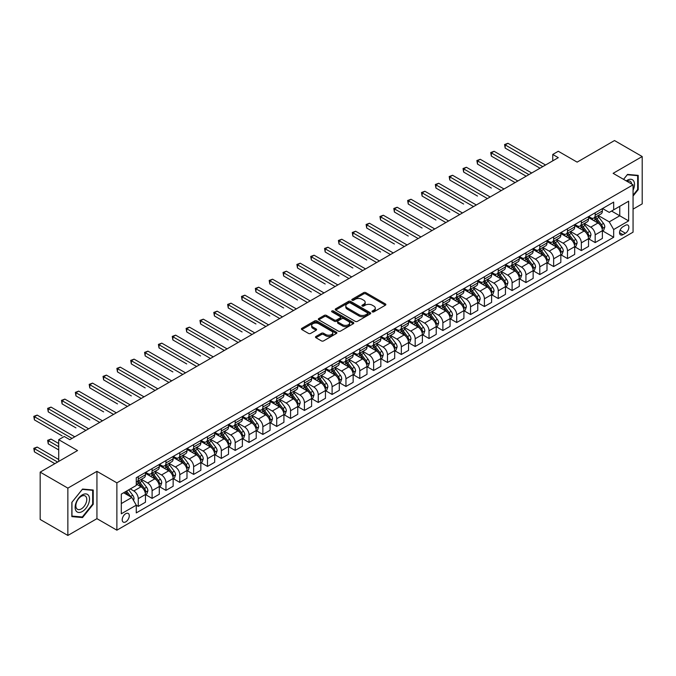 <?xml version="1.0" encoding="UTF-8"?>
<svg xmlns="http://www.w3.org/2000/svg" width="676" height="676" viewBox="0 0 676 676"><rect width="100%" height="100%" fill="white"/><g stroke="black" fill="none" stroke-linecap="round" stroke-linejoin="round"><path stroke-width="1.01" d="M372.341 311.864A1.073 0.625 0 0 0 373.862 311.864L385.413 305.189A1.538 0.887 0 0 0 385.869 304.563A1.538 0.887 0 0 0 385.413 303.938L365.843 292.64A1.538 0.887 0 0 0 363.671 292.64L352.12 299.307A1.073 0.625 0 0 0 351.807 299.747A1.073 0.625 0 0 0 352.12 300.186A1.073 0.625 0 0 0 353.641 300.186L355.137 299.324A4.918 2.839 0 0 1 362.091 299.324L363.722 300.262A4.918 2.839 0 0 1 365.167 302.273A4.918 2.839 0 0 1 363.722 304.285L362.226 305.146A1.073 0.625 0 0 0 361.913 305.586A1.073 0.625 0 0 0 362.226 306.025A1.073 0.625 0 0 0 363.756 306.025L365.251 305.163A4.918 2.839 0 0 1 372.206 305.163L373.836 306.101A4.918 2.839 0 0 1 375.281 308.112A4.918 2.839 0 0 1 373.836 310.123L372.341 310.985A1.073 0.625 0 0 0 372.028 311.425A1.073 0.625 0 0 0 372.341 311.864L372.341 310.985M125.736 521.864A5.011 2.898 120 0 0 129.015 517.444A5.011 2.898 120 0 0 128.246 513.43A5.011 2.898 120 0 0 125.736 513.675A5.011 2.898 120 0 0 122.466 518.095A5.011 2.898 120 0 0 123.235 522.109A5.011 2.898 120 0 0 125.736 521.864M315.937 336.454A1.538 0.887 0 0 0 315.489 337.079A1.538 0.887 0 0 0 315.937 337.713L321.43 340.881A1.538 0.887 0 0 0 323.601 340.881L336.437 333.471A1.538 0.887 0 0 0 336.885 332.845A1.538 0.887 0 0 0 336.437 332.22L316.867 320.914A1.538 0.887 0 0 0 314.686 320.914L301.859 328.325A1.538 0.887 0 0 0 301.411 328.95A1.538 0.887 0 0 0 301.859 329.584L308.493 333.412A1.538 0.887 0 0 0 310.664 333.412L316.157 330.243A1.538 0.887 0 0 0 316.605 329.609A1.538 0.887 0 0 0 316.157 328.984L312.87 327.083A4.115 2.374 0 0 1 311.661 325.401A4.115 2.374 0 0 1 314.205 323.212A4.115 2.374 0 0 1 318.683 323.728L331.57 331.164A4.115 2.374 0 0 1 332.778 332.845A4.115 2.374 0 0 1 330.234 335.034A4.115 2.374 0 0 1 325.756 334.527L323.601 333.285A1.538 0.887 0 0 0 321.43 333.285L315.937 336.454L315.937 337.713L321.43 334.561L321.43 333.285M633.066 209.137L642.2 203.865L642.2 156.536L614.509 140.549L577.127 162.13L558.292 151.263L552.757 154.458L558.292 157.652L69.797 439.687L64.262 436.485L58.719 439.687L58.719 461.429M67.862 488.131L67.862 535.451L96.938 518.661L96.938 471.341L67.862 488.131L40.171 472.135L77.554 450.554L58.719 439.687M96.938 471.341L116.88 482.85L633.066 184.835L633.066 232.164L116.88 530.178L116.88 482.85M642.2 156.536L613.124 173.326L633.066 184.835M355.246 321.353A1.538 0.887 0 0 0 357.418 321.353L370.245 313.951A1.538 0.887 0 0 0 370.701 313.318A1.538 0.887 0 0 0 370.245 312.692L350.675 301.395A1.538 0.887 0 0 0 348.503 301.395L335.676 308.805A1.538 0.887 0 0 0 335.22 309.431A1.538 0.887 0 0 0 335.676 310.056L355.246 321.353M332.355 312.092A1.073 0.625 0 0 1 333.445 312.244L353.32 323.719L340.51 331.122A1.538 0.887 0 0 1 338.338 331.122L318.768 319.816L324.26 316.672L324.26 315.396L318.768 318.565A1.538 0.887 0 0 0 318.32 319.19A1.538 0.887 0 0 0 318.768 319.816L318.768 318.565M324.26 316.672A1.538 0.887 0 0 1 326.432 316.672L326.432 315.396A1.538 0.887 0 0 0 324.26 315.396M326.432 315.396L334.366 319.976A1.538 0.887 0 0 0 336.547 319.976L340.189 317.872A1.538 0.887 0 0 0 340.636 317.247A1.538 0.887 0 0 0 340.189 316.613L331.924 311.847A1.073 0.625 0 0 1 331.603 311.408A1.073 0.625 0 0 1 332.271 310.833A1.073 0.625 0 0 1 333.445 310.968L353.345 322.452A1.538 0.887 0 0 1 353.793 323.086A1.538 0.887 0 0 1 353.345 323.711L353.345 322.452M67.862 535.451L40.171 519.464L40.171 472.135M625.418 225.319L622.985 226.722A4.859 2.805 120 0 0 619.808 231.006A4.859 2.805 120 0 0 620.551 234.893A4.859 2.805 120 0 0 622.985 234.656L625.418 233.245A4.859 2.805 120 0 0 628.587 228.97A4.859 2.805 120 0 0 627.843 225.074A4.859 2.805 120 0 0 625.418 225.319M602.544 208.529L609.245 212.399L613.673 209.839L613.673 202.099L136.265 477.738L136.265 485.469L121.308 494.105L121.308 513.802L136.265 505.175L136.265 512.907L613.673 237.276L613.673 229.536L609.245 221.863L598.235 215.5M613.673 209.839L628.629 201.203L628.629 220.9L613.673 229.536M96.938 518.661L116.88 530.178M552.757 154.458L552.757 160.854M611.569 211.056L619.765 215.788L619.765 206.324L628.629 201.203M609.245 221.863L619.765 215.788L628.629 220.9M121.308 503.569L131.828 497.494L123.632 492.762M136.265 505.234L138.259 506.383L138.259 498.651A6.27 3.617 -120 0 0 133.823 490.97L130.282 488.925M138.259 506.383L145.458 502.226L145.458 494.494A6.27 3.617 -120 0 0 141.022 486.813L136.265 484.067M145.619 494.655L152.1 498.389L152.1 490.658A6.27 3.617 -120 0 0 147.672 482.977L141.309 479.309M152.1 498.389L159.299 494.232L159.299 486.5A6.27 3.617 -120 0 0 154.872 478.819L145.458 473.386M159.468 486.661L165.95 490.396L165.95 482.656A6.27 3.617 -120 0 0 161.513 474.983L155.159 471.316M165.95 490.396L173.149 486.238L173.149 478.507A6.27 3.617 -120 0 0 168.713 470.826L159.299 465.392M173.318 478.659L179.791 482.402L179.791 474.662A6.27 3.617 -120 0 0 175.363 466.989L169 463.322M179.791 482.402L186.99 478.245L186.99 470.513A6.27 3.617 -120 0 0 182.562 462.832L173.149 457.398M187.159 470.665L193.64 474.408L193.64 466.668A6.27 3.617 -120 0 0 189.212 458.996L182.85 455.328M193.64 474.408L200.84 470.251L200.84 462.511A6.27 3.617 -120 0 0 196.412 454.838L186.99 449.405M201.009 462.671L207.49 466.415L207.49 458.674A6.27 3.617 -120 0 0 203.054 451.002L196.691 447.335M207.49 466.415L214.689 462.257L214.689 454.517A6.27 3.617 -120 0 0 210.253 446.844L200.84 441.411M214.85 454.678L221.331 458.421L221.331 450.681A6.27 3.617 -120 0 0 216.903 443.008L210.54 439.332M221.331 458.421L228.53 454.264L228.53 446.523A6.27 3.617 -120 0 0 224.102 438.851L214.689 433.417M228.699 446.684L235.18 450.427L235.18 442.687A6.27 3.617 -120 0 0 230.744 435.014L224.39 431.339M235.18 450.427L242.38 446.27L242.38 438.53A6.27 3.617 -120 0 0 237.944 430.857L228.53 425.424M242.54 438.69L249.021 442.434L249.021 434.693A6.27 3.617 -120 0 0 244.594 427.021L238.231 423.345M249.021 442.434L256.221 438.276L256.221 430.536A6.27 3.617 -120 0 0 251.793 422.863L242.38 417.43M256.39 430.696L262.871 434.44L262.871 426.7A6.27 3.617 -120 0 0 258.443 419.027L252.08 415.351M262.871 434.44L270.07 430.282L270.07 422.542A6.27 3.617 -120 0 0 265.643 414.87L256.221 409.436M270.239 422.703L276.721 426.446L276.721 418.706A6.27 3.617 -120 0 0 272.284 411.033L265.921 407.358M276.721 426.446L283.92 422.289L283.92 414.549A6.27 3.617 -120 0 0 279.484 406.876L270.07 401.443M284.081 414.709L290.562 418.452L290.562 410.712A6.27 3.617 -120 0 0 286.134 403.04L279.771 399.364M290.562 418.452L297.761 414.295L297.761 406.555A6.27 3.617 -120 0 0 293.333 398.882L283.92 393.449M297.93 406.715L304.411 410.459L304.411 402.719A6.27 3.617 -120 0 0 299.975 395.046L293.621 391.37M304.411 410.459L311.611 406.301L311.611 398.561A6.27 3.617 -120 0 0 307.174 390.889L297.761 385.455M311.771 398.722L318.252 402.465L318.252 394.725A6.27 3.617 -120 0 0 313.825 387.052L307.462 383.376M318.252 402.465L325.452 398.308L325.452 390.567A6.27 3.617 -120 0 0 321.024 382.895L311.611 377.462M325.621 390.728L332.102 394.471L332.102 386.731A6.27 3.617 -120 0 0 327.674 379.059L321.311 375.383M332.102 394.471L339.301 390.314L339.301 382.574A6.27 3.617 -120 0 0 334.873 374.901L325.452 369.468M339.47 382.734L345.951 386.478L345.951 378.737A6.27 3.617 -120 0 0 341.515 371.065L335.152 367.389M345.951 386.478L353.151 382.32L353.151 374.58A6.27 3.617 -120 0 0 348.715 366.907L339.301 361.474M353.311 374.741L359.793 378.484L359.793 370.744A6.27 3.617 -120 0 0 355.365 363.071L349.002 359.395M359.793 378.484L366.992 374.327L366.992 366.586A6.27 3.617 -120 0 0 362.564 358.914L353.151 353.48M367.161 366.747L373.642 370.49L373.642 362.75A6.27 3.617 -120 0 0 369.206 355.077L362.851 351.402M373.642 370.49L380.841 366.333L380.841 358.593A6.27 3.617 -120 0 0 376.405 350.92L366.992 345.478M381.002 358.753L387.483 362.497L387.483 354.756A6.27 3.617 -120 0 0 383.055 347.084L376.693 343.408M387.483 362.497L394.683 358.339L394.683 350.599A6.27 3.617 -120 0 0 390.255 342.926L380.841 337.485M394.852 350.76L401.333 354.503L401.333 346.763A6.27 3.617 -120 0 0 396.905 339.09L390.542 335.414M401.333 354.503L408.532 350.345L408.532 342.605A6.27 3.617 -120 0 0 404.104 334.933L394.683 329.491M408.701 342.766L415.182 346.509L415.182 338.769A6.27 3.617 -120 0 0 410.746 331.096L404.383 327.421M415.182 346.509L422.382 342.352L422.382 334.612A6.27 3.617 -120 0 0 417.945 326.939L408.532 321.497M422.542 334.772L429.023 338.515L429.023 330.775A6.27 3.617 -120 0 0 424.596 323.103L418.233 319.427M429.023 338.515L436.223 334.358L436.223 326.618A6.27 3.617 -120 0 0 431.795 318.945L422.382 313.503M436.392 326.778L442.873 330.522L442.873 322.782A6.27 3.617 -120 0 0 438.437 315.109L432.082 311.433M442.873 330.522L450.072 326.364L450.072 318.624A6.27 3.617 -120 0 0 445.636 310.952L436.223 305.51M450.233 318.785L456.714 322.528L456.714 314.788A6.27 3.617 -120 0 0 452.286 307.115L445.923 303.44M456.714 322.528L463.913 318.371L463.913 310.63A6.27 3.617 -120 0 0 459.486 302.958L450.072 297.516M464.082 310.791L470.564 314.526L470.564 306.794A6.27 3.617 -120 0 0 466.136 299.113L459.773 295.446M470.564 314.526L477.763 310.377L477.763 302.637A6.27 3.617 -120 0 0 473.335 294.964L463.913 289.522M477.932 302.797L484.413 306.532L484.413 298.8A6.27 3.617 -120 0 0 479.977 291.119L473.614 287.452M484.413 306.532L491.613 302.375L491.613 294.643A6.27 3.617 -120 0 0 487.176 286.97L477.763 281.529M491.773 294.804L498.254 298.538L498.254 290.807A6.27 3.617 -120 0 0 493.826 283.126L487.464 279.458M498.254 298.538L505.454 294.381L505.454 286.649A6.27 3.617 -120 0 0 501.026 278.968L491.613 273.535M505.623 286.81L512.104 290.545L512.104 282.813A6.27 3.617 -120 0 0 507.668 275.132L501.313 271.465M512.104 290.545L519.303 286.387L519.303 278.656A6.27 3.617 -120 0 0 514.867 270.975L505.454 265.541M519.464 278.816L525.945 282.551L525.945 274.819A6.27 3.617 -120 0 0 521.517 267.138L515.154 263.471M525.945 282.551L533.144 278.394L533.144 270.662A6.27 3.617 -120 0 0 528.716 262.981L519.303 257.548M533.313 270.822L539.794 274.557L539.794 266.826A6.27 3.617 -120 0 0 535.367 259.145L529.004 255.477M539.794 274.557L546.994 270.4L546.994 262.668A6.27 3.617 -120 0 0 542.566 254.987L533.144 249.554M547.163 262.829L553.644 266.564L553.644 258.824A6.27 3.617 -120 0 0 549.208 251.151L542.845 247.484M553.644 266.564L560.843 262.406L560.843 254.675A6.27 3.617 -120 0 0 556.407 246.994L546.994 241.56M561.004 254.827L567.485 258.57L567.485 250.83A6.27 3.617 -120 0 0 563.057 243.157L556.694 239.49M567.485 258.57L574.684 254.413L574.684 246.681A6.27 3.617 -120 0 0 570.257 239L560.843 233.566M574.853 246.833L581.335 250.576L581.335 242.836A6.27 3.617 -120 0 0 576.898 235.163L570.536 231.496M581.335 250.576L588.534 246.419L588.534 238.679A6.27 3.617 -120 0 0 584.098 231.006L574.684 225.573M588.695 238.839L595.176 242.583L595.176 234.842A6.27 3.617 -120 0 0 590.748 227.17L584.385 223.494M595.176 242.583L602.375 238.425L602.375 230.685A6.27 3.617 -120 0 0 597.947 223.012L588.534 217.579M588.695 216.523L590.748 217.706A6.27 3.617 -120 0 0 593.883 218.018A6.27 3.617 -120 0 0 595.176 215.145L595.176 212.779M574.853 224.516L576.898 225.7A6.27 3.617 -120 0 0 580.033 226.012A6.27 3.617 -120 0 0 581.335 223.139L581.335 220.773M561.004 232.51L563.057 233.693A6.27 3.617 -120 0 0 566.192 234.006A6.27 3.617 -120 0 0 567.485 231.133L567.485 228.767M547.163 240.504L549.208 241.687A6.27 3.617 -120 0 0 552.343 242A6.27 3.617 -120 0 0 553.644 239.127L553.644 236.761M533.313 248.498L535.367 249.681A6.27 3.617 -120 0 0 538.493 249.993A6.27 3.617 -120 0 0 539.794 247.12L539.794 244.754M519.464 256.491L521.517 257.674A6.27 3.617 -120 0 0 524.652 257.987A6.27 3.617 -120 0 0 525.945 255.114L525.945 252.748M505.623 264.485L507.668 265.668A6.27 3.617 -120 0 0 510.803 265.981A6.27 3.617 -120 0 0 512.104 263.116L512.104 260.742M491.773 272.479L493.826 273.662A6.27 3.617 -120 0 0 496.961 273.974A6.27 3.617 -120 0 0 498.254 271.11L498.254 268.744M477.932 280.472L479.977 281.655A6.27 3.617 -120 0 0 483.112 281.968A6.27 3.617 -120 0 0 484.413 279.103L484.413 276.738M464.082 288.466L466.136 289.649A6.27 3.617 -120 0 0 469.262 289.962A6.27 3.617 -120 0 0 470.564 287.097L470.564 284.731M450.233 296.46L452.286 297.643A6.27 3.617 -120 0 0 455.421 297.955A6.27 3.617 -120 0 0 456.714 295.091L456.714 292.725M436.392 304.454L438.437 305.636A6.27 3.617 -120 0 0 441.572 305.949A6.27 3.617 -120 0 0 442.873 303.085L442.873 300.719M422.542 312.447L424.596 313.63A6.27 3.617 -120 0 0 427.731 313.943A6.27 3.617 -120 0 0 429.023 311.078L429.023 308.712M408.701 320.441L410.746 321.632A6.27 3.617 -120 0 0 413.881 321.937A6.27 3.617 -120 0 0 415.182 319.072L415.182 316.706M394.852 328.443L396.905 329.626A6.27 3.617 -120 0 0 400.031 329.93A6.27 3.617 -120 0 0 401.333 327.066L401.333 324.7M381.002 336.437L383.055 337.62A6.27 3.617 -120 0 0 386.19 337.924A6.27 3.617 -120 0 0 387.483 335.059L387.483 332.693M367.161 344.43L369.206 345.613A6.27 3.617 -120 0 0 372.341 345.918A6.27 3.617 -120 0 0 373.642 343.053L373.642 340.687M353.311 352.424L355.365 353.607A6.27 3.617 -120 0 0 358.5 353.911A6.27 3.617 -120 0 0 359.793 351.047L359.793 348.681M339.47 360.418L341.515 361.601A6.27 3.617 -120 0 0 344.65 361.905A6.27 3.617 -120 0 0 345.951 359.04L345.951 356.675M325.621 368.412L327.674 369.595A6.27 3.617 -120 0 0 330.801 369.899A6.27 3.617 -120 0 0 332.102 367.034L332.102 364.668M311.771 376.405L313.825 377.588A6.27 3.617 -120 0 0 316.959 377.892A6.27 3.617 -120 0 0 318.252 375.028L318.252 372.662M297.93 384.399L299.975 385.582A6.27 3.617 -120 0 0 303.11 385.895A6.27 3.617 -120 0 0 304.411 383.022L304.411 380.656M284.081 392.393L286.134 393.576A6.27 3.617 -120 0 0 289.269 393.888A6.27 3.617 -120 0 0 290.562 391.015L290.562 388.649M270.239 400.386L272.284 401.569A6.27 3.617 -120 0 0 275.419 401.882A6.27 3.617 -120 0 0 276.721 399.009L276.721 396.643M256.39 408.38L258.443 409.563A6.27 3.617 -120 0 0 261.57 409.876A6.27 3.617 -120 0 0 262.871 407.003L262.871 404.637M242.54 416.374L244.594 417.557A6.27 3.617 -120 0 0 247.729 417.869A6.27 3.617 -120 0 0 249.021 414.996L249.021 412.63M228.699 424.367L230.744 425.55A6.27 3.617 -120 0 0 233.879 425.863A6.27 3.617 -120 0 0 235.18 422.99L235.18 420.624M214.85 432.361L216.903 433.544A6.27 3.617 -120 0 0 220.038 433.857A6.27 3.617 -120 0 0 221.331 430.984L221.331 428.618M201.009 440.355L203.054 441.538A6.27 3.617 -120 0 0 206.188 441.85A6.27 3.617 -120 0 0 207.49 438.977L207.49 436.612M187.159 448.349L189.212 449.532A6.27 3.617 -120 0 0 192.339 449.844A6.27 3.617 -120 0 0 193.64 446.971L193.64 444.605M173.309 456.342L175.363 457.525A6.27 3.617 -120 0 0 178.498 457.838A6.27 3.617 -120 0 0 179.791 454.965L179.791 452.599M159.468 464.336L161.513 465.519A6.27 3.617 -120 0 0 164.648 465.832A6.27 3.617 -120 0 0 165.95 462.959L165.95 460.593M145.619 472.33L147.672 473.513A6.27 3.617 -120 0 0 150.807 473.825A6.27 3.617 -120 0 0 152.1 470.952L152.1 468.586M602.544 230.846L613.673 237.276M593.883 218.018L601.082 213.861A6.27 3.617 -120 0 0 602.375 210.988L602.375 208.622M580.033 226.012L587.233 221.855A6.27 3.617 -120 0 0 588.534 218.982L588.534 216.616M566.192 234.006L573.392 229.848A6.27 3.617 -120 0 0 574.684 226.975L574.684 224.609M552.343 242L559.542 237.842A6.27 3.617 -120 0 0 560.843 234.969L560.843 232.603M538.493 249.993L545.693 245.836A6.27 3.617 -120 0 0 546.994 242.971L546.994 240.597M524.652 257.987L531.851 253.83A6.27 3.617 -120 0 0 533.144 250.965L533.144 248.599M510.803 265.981L518.002 261.823A6.27 3.617 -120 0 0 519.303 258.959L519.303 256.593M496.961 273.974L504.161 269.817A6.27 3.617 -120 0 0 505.454 266.952L505.454 264.586M483.112 281.968L490.311 277.811A6.27 3.617 -120 0 0 491.613 274.946L491.613 272.58M469.262 289.962L476.462 285.804A6.27 3.617 -120 0 0 477.763 282.94L477.763 280.574M455.421 297.955L462.621 293.798A6.27 3.617 -120 0 0 463.913 290.933L463.913 288.567M441.572 305.949L448.771 301.792A6.27 3.617 -120 0 0 450.072 298.927L450.072 296.561M427.731 313.943L434.93 309.785A6.27 3.617 -120 0 0 436.223 306.921L436.223 304.555M413.881 321.937L421.08 317.779A6.27 3.617 -120 0 0 422.382 314.915L422.382 312.549M400.031 329.93L407.231 325.773A6.27 3.617 -120 0 0 408.532 322.908L408.532 320.542M386.19 337.924L393.39 333.767A6.27 3.617 -120 0 0 394.683 330.902L394.683 328.536M372.341 345.918L379.54 341.76A6.27 3.617 -120 0 0 380.841 338.896L380.841 336.53M358.5 353.911L365.699 349.754A6.27 3.617 -120 0 0 366.992 346.889L366.992 344.523M344.65 361.905L351.85 357.748A6.27 3.617 -120 0 0 353.151 354.883L353.151 352.517M330.801 369.899L338 365.75A6.27 3.617 -120 0 0 339.301 362.877L339.301 360.511M316.959 377.892L324.159 373.743A6.27 3.617 -120 0 0 325.452 370.87L325.452 368.505M303.11 385.895L310.309 381.737A6.27 3.617 -120 0 0 311.611 378.864L311.611 376.498M289.269 393.888L296.468 389.731A6.27 3.617 -120 0 0 297.761 386.858L297.761 384.492M275.419 401.882L282.619 397.725A6.27 3.617 -120 0 0 283.92 394.852L283.92 392.486M261.57 409.876L268.769 405.718A6.27 3.617 -120 0 0 270.07 402.845L270.07 400.479M247.729 417.869L254.928 413.712A6.27 3.617 -120 0 0 256.221 410.839L256.221 408.473M233.879 425.863L241.078 421.706A6.27 3.617 -120 0 0 242.38 418.833L242.38 416.467M220.038 433.857L227.237 429.699A6.27 3.617 -120 0 0 228.53 426.826L228.53 424.46M206.188 441.85L213.388 437.693A6.27 3.617 -120 0 0 214.689 434.82L214.689 432.454M192.339 449.844L199.538 445.687A6.27 3.617 -120 0 0 200.84 442.814L200.84 440.448M178.498 457.838L185.697 453.68A6.27 3.617 -120 0 0 186.99 450.808L186.99 448.442M164.648 465.832L171.848 461.674A6.27 3.617 -120 0 0 173.149 458.801L173.149 456.435M150.807 473.825L158.007 469.668A6.27 3.617 -120 0 0 159.299 466.803L159.299 464.429M136.265 482.072A6.27 3.617 -120 0 0 136.958 481.819L144.157 477.662A6.27 3.617 -120 0 0 145.458 474.797L145.458 472.431M136.958 481.819A6.27 3.617 -120 0 0 138.259 478.946L138.259 476.58M131.828 497.494L136.265 505.175M633.066 196.032L638.212 189.626L638.212 175.371L627.522 174.416L623.559 179.351L627.303 174.738L637.662 175.659L637.662 189.466L633.066 195.187M71.85 516.616L82.54 517.571L93.229 504.271L93.229 490.015L82.54 489.061L71.85 502.361L71.85 516.616M637.662 189.305L638.212 189.626M92.671 503.95L93.229 504.271M81.407 516.92L82.54 517.571M372.772 312.016L373.836 311.399A4.918 2.839 0 0 0 375.281 309.388L375.281 308.112M365.167 302.273L365.167 303.549A4.918 2.839 0 0 1 363.722 305.56L362.657 306.177M385.396 305.206L365.843 293.916A1.538 0.887 0 0 0 363.671 293.916L352.551 300.338M370.245 312.692L370.245 313.951L350.675 302.671A1.538 0.887 0 0 0 348.503 302.671L335.693 310.073L335.676 308.805M367.533 313.757A1.073 0.625 0 0 0 367.845 313.318A1.073 0.625 0 0 0 367.533 312.878L350.354 302.966A1.073 0.625 0 0 0 348.833 302.966L347.253 303.87A4.918 2.839 0 0 0 345.808 305.882A4.918 2.839 0 0 0 347.253 307.893L358.998 314.67A4.918 2.839 0 0 0 365.953 314.67L367.533 313.757L367.533 315.041A1.073 0.625 0 0 0 367.845 314.602L367.845 313.318M345.808 305.882L345.808 307.166A4.918 2.839 0 0 0 347.253 309.169L347.253 307.893M367.533 315.041L365.953 315.954A4.918 2.839 0 0 1 358.998 315.954L347.253 309.169M326.432 316.672L334.366 321.252A1.538 0.887 0 0 0 336.547 321.252L340.189 319.148A1.538 0.887 0 0 0 340.636 318.523L340.636 317.247M342.605 324.733A4.115 2.374 0 0 0 347.084 325.249A4.115 2.374 0 0 0 349.627 323.052A4.115 2.374 0 0 0 348.419 321.37L343.881 318.751A1.538 0.887 0 0 0 341.71 318.751L338.068 320.855A1.538 0.887 0 0 0 337.611 321.48A1.538 0.887 0 0 0 338.068 322.106L342.605 324.733L342.605 326.009A4.115 2.374 0 0 0 347.084 326.525A4.115 2.374 0 0 0 349.627 324.328L349.627 323.052M337.611 321.48L337.611 322.765A1.538 0.887 0 0 0 338.068 323.39L338.068 322.106M342.605 326.009L338.068 323.39M332.778 332.845L332.778 334.121A4.115 2.374 0 0 1 330.234 336.318A4.115 2.374 0 0 1 325.756 335.803L323.601 334.561A1.538 0.887 0 0 0 321.43 334.561M311.661 325.401L311.661 326.685A4.115 2.374 0 0 0 312.87 328.367L312.87 327.083M316.14 330.251L312.87 328.367M336.411 333.479L316.867 322.199A1.538 0.887 0 0 0 314.686 322.199L301.876 329.592L301.859 328.325M602.375 230.947L603.71 230.178L604.817 226.975A4.149 2.4 -120 0 0 603.491 223.443L598.961 217.402A11.982 6.921 -120 0 0 597.66 215.838M593.156 220.249A11.982 6.921 -120 0 0 590.706 217.68M602.003 228.404L602.578 227.153A4.149 2.4 -120 0 0 601.387 224.66L596.857 218.618A11.982 6.921 -120 0 0 595.556 217.055M594.441 217.697A9.946 5.746 60 0 1 596.071 219.548L599.899 224.669M505.175 180.069L477.484 164.082L477.484 160.888L480.256 159.282L517.858 180.999M594.221 217.816A11.982 6.921 60 0 1 595.531 219.387L598.539 223.401M542.786 166.609L505.175 144.901L507.946 143.295L545.557 165.012M540.014 168.206L505.175 148.095L505.175 144.901L504.566 144.546L507.946 143.295M505.175 148.095L504.566 144.546M588.534 238.941L589.861 238.172L590.968 234.969A4.149 2.4 -120 0 0 589.641 231.437L585.12 225.395A11.982 6.921 -120 0 0 583.81 223.832M579.307 228.243A11.982 6.921 -120 0 0 576.856 225.674M588.154 236.397L588.728 235.147A4.149 2.4 -120 0 0 587.537 232.654L583.016 226.612A11.982 6.921 -120 0 0 581.706 225.049M580.591 225.691A9.946 5.746 60 0 1 582.222 227.55L586.05 232.662M491.334 188.063L463.643 172.076L463.643 168.882L466.406 167.276L504.017 188.993M580.38 225.809A11.982 6.921 60 0 1 581.681 227.381L584.689 231.395M574.684 246.934L576.02 246.165L577.127 242.971A4.149 2.4 -120 0 0 575.8 239.431L571.271 233.389A11.982 6.921 -120 0 0 569.961 231.826M565.466 236.237A11.982 6.921 -120 0 0 563.007 233.668M574.304 244.391L574.879 243.14A4.149 2.4 -120 0 0 573.696 240.648L569.167 234.606A11.982 6.921 -120 0 0 567.857 233.043M566.741 233.685A9.946 5.746 60 0 1 568.381 235.544L572.209 240.656M477.484 196.057L449.793 180.069L449.793 176.875L452.565 175.27L490.168 196.986M566.53 233.803A11.982 6.921 60 0 1 567.84 235.375L570.848 239.388M560.843 254.928L562.17 254.159L563.277 250.965A4.149 2.4 -120 0 0 561.95 247.424L557.43 241.383A11.982 6.921 -120 0 0 556.12 239.819M551.616 244.23A11.982 6.921 -120 0 0 549.165 241.662M560.463 252.385L561.038 251.134A4.149 2.4 -120 0 0 559.846 248.641L555.317 242.6A11.982 6.921 -120 0 0 554.016 241.036M552.9 241.678A9.946 5.746 60 0 1 554.531 243.537L558.359 248.65M463.643 204.051L435.944 188.063L435.944 184.869L438.716 183.264L476.327 204.98M552.681 241.805A11.982 6.921 60 0 1 553.99 243.368L556.999 247.382M528.936 174.602L491.334 152.894L494.105 151.289L531.708 173.005M526.173 176.199L491.334 156.088L491.334 152.894L490.725 152.539L494.105 151.289M491.334 156.088L490.725 152.539M515.095 182.596L476.876 160.533L480.256 159.282M477.484 164.082L476.876 160.533M501.246 190.59L463.035 168.527L466.406 167.276M463.643 172.076L463.035 168.527M546.994 262.922L548.32 262.153L549.427 258.959A4.149 2.4 -120 0 0 548.109 255.418L543.58 249.376A11.982 6.921 -120 0 0 542.27 247.813M537.766 252.224A11.982 6.921 -120 0 0 535.316 249.655M546.614 260.378L547.188 259.136A4.149 2.4 -120 0 0 545.997 256.635L541.476 250.593A11.982 6.921 -120 0 0 540.166 249.03M539.051 249.672A9.946 5.746 60 0 1 540.682 251.531L544.518 256.643M449.793 212.044L422.103 196.057L422.103 192.863L424.874 191.266L462.477 212.974M538.84 249.799A11.982 6.921 60 0 1 540.149 251.362L543.158 255.376M487.396 198.583L449.185 176.52L452.565 175.27M449.793 180.069L449.185 176.52M633.066 190.209A10.182 5.881 120 0 0 633.539 180.788A10.182 5.881 120 0 0 626.272 180.914M631.697 184.049A7.706 4.453 120 0 0 631.012 182.089A7.706 4.453 120 0 0 630.15 181.286A7.706 4.453 120 0 0 626.973 181.32M636.969 175.261L637.662 175.659M82.32 494.874A10.182 5.881 120 0 0 75.121 507.346A10.182 5.881 120 0 0 82.32 511.504A10.182 5.881 120 0 0 89.519 499.032A10.182 5.881 120 0 0 82.32 494.874M81.306 496.311A7.706 4.453 120 0 0 76.27 503.105A7.706 4.453 120 0 0 77.453 509.281A7.706 4.453 120 0 0 81.306 508.901A7.706 4.453 120 0 0 86.342 502.107A7.706 4.453 120 0 0 85.159 495.93A7.706 4.453 120 0 0 81.306 496.311M92.671 504.11L82.32 516.996L71.96 516.075L71.96 502.26L82.32 489.382L92.671 490.303L92.671 504.11M91.987 489.906L92.671 490.303M533.144 270.915L534.479 270.147L535.586 266.952A4.149 2.4 -120 0 0 534.26 263.412L529.731 257.37A11.982 6.921 -120 0 0 528.429 255.807M523.925 260.218A11.982 6.921 -120 0 0 521.475 257.649M532.773 268.372L533.347 267.13A4.149 2.4 -120 0 0 532.156 264.629L527.626 258.587A11.982 6.921 -120 0 0 526.325 257.024M525.21 257.666A9.946 5.746 60 0 1 526.841 259.525L530.668 264.637M435.944 220.038L408.253 204.051L408.253 200.856L411.025 199.259L448.627 220.968M524.99 257.793A11.982 6.921 60 0 1 526.3 259.356L529.308 263.37M473.555 206.577L435.336 184.514L438.716 183.264M435.944 188.063L435.336 184.514M519.303 278.909L520.63 278.14L521.737 274.946A4.149 2.4 -120 0 0 520.41 271.406L515.889 265.364A11.982 6.921 -120 0 0 514.58 263.801M510.076 268.211A11.982 6.921 -120 0 0 507.625 265.643M518.923 276.366L519.498 275.124A4.149 2.4 -120 0 0 518.306 272.622L513.785 266.581A11.982 6.921 -120 0 0 512.476 265.017M511.36 265.66A9.946 5.746 60 0 1 512.991 267.519L516.819 272.631M422.103 228.032L394.412 212.044L394.412 208.85L397.175 207.253L434.786 228.961M511.149 265.786A11.982 6.921 60 0 1 512.45 267.35L515.458 271.363M459.705 214.571L421.494 192.508L424.874 191.266M422.103 196.057L421.494 192.508M505.454 286.903L506.789 286.134L507.896 282.94A4.149 2.4 -120 0 0 506.569 279.399L502.04 273.358A11.982 6.921 -120 0 0 500.73 271.794M496.235 276.205A11.982 6.921 -120 0 0 493.776 273.636M505.073 284.359L505.648 283.117A4.149 2.4 -120 0 0 504.465 280.616L499.936 274.574A11.982 6.921 -120 0 0 498.626 273.011M497.511 273.653A9.946 5.746 60 0 1 499.15 275.512L502.978 280.625M408.253 236.025L380.563 220.038L380.563 216.844L383.334 215.247L420.937 236.955M497.299 273.78A11.982 6.921 60 0 1 498.609 275.343L501.617 279.357M445.864 222.565L407.645 200.502L411.025 199.259M408.253 204.051L407.645 200.502M491.613 294.897L492.939 294.128L494.046 290.933A4.149 2.4 -120 0 0 492.719 287.393L488.199 281.351A11.982 6.921 -120 0 0 486.889 279.788M482.385 284.199A11.982 6.921 -120 0 0 479.935 281.63M491.232 292.353L491.807 291.111A4.149 2.4 -120 0 0 490.615 288.61L486.086 282.568A11.982 6.921 -120 0 0 484.785 281.005M483.67 281.647A9.946 5.746 60 0 1 485.3 283.506L489.128 288.618M394.412 244.019L366.713 228.032L366.713 224.838L369.485 223.241L407.096 244.949M483.45 281.774A11.982 6.921 60 0 1 484.76 283.337L487.768 287.351M432.015 230.558L393.804 208.495L397.175 207.253M394.412 212.044L393.804 208.495M477.763 302.89L479.09 302.121L480.197 298.927A4.149 2.4 -120 0 0 478.878 295.387L474.349 289.345A11.982 6.921 -120 0 0 473.039 287.782M468.544 292.193A11.982 6.921 -120 0 0 466.085 289.624M477.383 300.347L477.957 299.105A4.149 2.4 -120 0 0 476.774 296.603L472.245 290.562A11.982 6.921 -120 0 0 470.935 288.998M469.82 289.641A9.946 5.746 60 0 1 471.451 291.5L475.287 296.612M380.563 252.013L352.872 236.025L352.872 232.831L355.644 231.234L393.246 252.942M469.609 289.767A11.982 6.921 60 0 1 470.918 291.331L473.927 295.344M418.165 238.552L379.954 216.489L383.334 215.247M380.563 220.038L379.954 216.489M463.913 310.884L465.249 310.115L466.355 306.921A4.149 2.4 -120 0 0 465.029 303.38L460.5 297.339A11.982 6.921 -120 0 0 459.198 295.775M454.695 300.186A11.982 6.921 -120 0 0 452.244 297.617M463.542 308.34L464.116 307.098A4.149 2.4 -120 0 0 462.925 304.597L458.396 298.555A11.982 6.921 -120 0 0 457.094 296.992M455.979 297.634A9.946 5.746 60 0 1 457.61 299.493L461.438 304.606M366.713 260.015L339.022 244.019L339.022 240.825L341.794 239.228L379.397 260.936M455.759 297.761A11.982 6.921 60 0 1 457.069 299.324L460.077 303.338M404.324 246.546L366.105 224.483L369.485 223.241M366.713 228.032L366.105 224.483M450.072 318.878L451.399 318.109L452.506 314.915A4.149 2.4 -120 0 0 451.179 311.382L446.659 305.341A11.982 6.921 -120 0 0 445.349 303.769M440.845 308.18A11.982 6.921 -120 0 0 438.394 305.611M449.692 316.334L450.267 315.092A4.149 2.4 -120 0 0 449.075 312.591L444.555 306.549A11.982 6.921 -120 0 0 443.245 304.986M442.129 305.628A9.946 5.746 60 0 1 443.76 307.487L447.588 312.599M352.872 268.009L325.181 252.013L325.181 248.819L327.945 247.222L365.555 268.93M441.918 305.755A11.982 6.921 60 0 1 443.219 307.318L446.228 311.332M390.475 254.539L352.264 232.476L355.644 231.234M352.872 236.025L352.264 232.476M436.223 326.871L437.558 326.102L438.665 322.908A4.149 2.4 -120 0 0 437.338 319.376L432.809 313.334A11.982 6.921 -120 0 0 431.499 311.763M427.004 316.174A11.982 6.921 -120 0 0 424.545 313.605M435.843 324.328L436.417 323.086A4.149 2.4 -120 0 0 435.234 320.585L430.705 314.543A11.982 6.921 -120 0 0 429.395 312.98M428.28 313.622A9.946 5.746 60 0 1 429.919 315.481L433.747 320.593M339.022 276.002L311.332 260.006L311.332 256.812L314.103 255.215L351.706 276.923M428.069 313.748A11.982 6.921 60 0 1 429.378 315.312L432.386 319.334M376.633 262.533L338.414 240.47L341.794 239.228M339.022 244.019L338.414 240.47M422.382 334.865L423.708 334.096L424.815 330.902A4.149 2.4 -120 0 0 423.489 327.37L418.968 321.328A11.982 6.921 -120 0 0 417.658 319.756M413.154 324.167A11.982 6.921 -120 0 0 410.704 321.599M422.001 332.322L422.576 331.079A4.149 2.4 -120 0 0 421.385 328.578L416.855 322.536A11.982 6.921 -120 0 0 415.554 320.973M414.439 321.615A9.946 5.746 60 0 1 416.07 323.474L419.897 328.587M325.181 283.996L297.482 268L297.482 264.806L300.254 263.209L337.865 284.917M414.219 321.742A11.982 6.921 60 0 1 415.529 323.305L418.537 327.328M362.784 270.527L324.573 248.464L327.945 247.222M325.181 252.013L324.573 248.464M408.532 342.859L409.859 342.09L410.966 338.896A4.149 2.4 -120 0 0 409.648 335.364L405.118 329.322A11.982 6.921 -120 0 0 403.809 327.75M399.313 332.161A11.982 6.921 -120 0 0 396.854 329.592M408.152 340.315L408.726 339.073A4.149 2.4 -120 0 0 407.543 336.572L403.014 330.53A11.982 6.921 -120 0 0 401.705 328.967M400.589 329.609A9.946 5.746 60 0 1 402.22 331.468L406.056 336.58M311.332 291.99L283.641 276.002L283.641 272.8L286.413 271.203L324.015 292.911M400.378 329.736A11.982 6.921 60 0 1 401.688 331.299L404.696 335.321M348.934 278.52L310.723 256.457L314.103 255.215M311.332 260.006L310.723 256.457M394.683 350.852L396.018 350.084L397.125 346.889A4.149 2.4 -120 0 0 395.798 343.357L391.269 337.316A11.982 6.921 -120 0 0 389.967 335.744M385.464 340.155A11.982 6.921 -120 0 0 383.013 337.586M394.311 348.309L394.885 347.067A4.149 2.4 -120 0 0 393.694 344.566L389.165 338.524A11.982 6.921 -120 0 0 387.863 336.961M386.748 337.603A9.946 5.746 60 0 1 388.379 339.462L392.207 344.574M297.482 299.983L269.792 283.996L269.792 280.793L272.563 279.196L310.166 300.904M386.528 337.73A11.982 6.921 60 0 1 387.838 339.293L390.846 343.315M335.093 286.514L296.874 264.451L300.254 263.209M297.482 268L296.874 264.451M380.841 358.846L382.168 358.077L383.275 354.883A4.149 2.4 -120 0 0 381.948 351.351L377.428 345.309A11.982 6.921 -120 0 0 376.118 343.738M371.614 348.148A11.982 6.921 -120 0 0 369.164 345.58M380.461 356.303L381.036 355.061A4.149 2.4 -120 0 0 379.844 352.559L375.324 346.518A11.982 6.921 -120 0 0 374.014 344.954M372.899 345.597A9.946 5.746 60 0 1 374.529 347.456L378.357 352.568M283.641 307.977L255.95 291.99L255.95 288.787L258.714 287.19L296.325 308.898M372.687 345.723A11.982 6.921 60 0 1 373.989 347.287L376.997 351.309M321.244 294.516L283.033 272.445L286.413 271.203M283.641 276.002L283.033 272.445M366.992 366.84L368.327 366.079L369.434 362.877A4.149 2.4 -120 0 0 368.107 359.345L363.578 353.303A11.982 6.921 -120 0 0 362.268 351.731M357.773 356.142A11.982 6.921 -120 0 0 355.314 353.582M366.612 364.296L367.186 363.054A4.149 2.4 -120 0 0 366.003 360.561L361.474 354.52A11.982 6.921 -120 0 0 360.164 352.948M359.049 353.59A9.946 5.746 60 0 1 360.688 355.449L364.516 360.561M269.792 315.971L242.101 299.983L242.101 296.781L244.873 295.184L282.475 316.892M358.838 353.717A11.982 6.921 60 0 1 360.147 355.28L363.156 359.302M307.403 302.51L269.183 280.447L272.563 279.196M269.792 283.996L269.183 280.447M353.151 374.834L354.477 374.073L355.584 370.87A4.149 2.4 -120 0 0 354.258 367.338L349.737 361.297A11.982 6.921 -120 0 0 348.427 359.725M343.923 364.136A11.982 6.921 -120 0 0 341.473 361.575M352.771 372.29L353.345 371.048A4.149 2.4 -120 0 0 352.154 368.555L347.633 362.513A11.982 6.921 -120 0 0 346.323 360.942M345.208 361.584A9.946 5.746 60 0 1 346.839 363.443L350.667 368.555M255.95 323.965L228.251 307.977L228.251 304.775L231.023 303.178L268.634 324.886M344.988 361.711A11.982 6.921 60 0 1 346.298 363.274L349.306 367.296M293.553 310.504L255.342 288.441L258.714 287.19M255.95 291.99L255.342 288.441M339.301 382.827L340.628 382.067L341.735 378.864A4.149 2.4 -120 0 0 340.417 375.332L335.887 369.29A11.982 6.921 -120 0 0 334.578 367.719M330.082 372.13A11.982 6.921 -120 0 0 327.623 369.569M338.921 380.284L339.496 379.042A4.149 2.4 -120 0 0 338.313 376.549L333.783 370.507A11.982 6.921 -120 0 0 332.474 368.935M331.358 369.578A9.946 5.746 60 0 1 332.989 371.437L336.825 376.549M242.101 331.958L214.41 315.971L214.41 312.768L217.182 311.171L254.784 332.888M331.147 369.704A11.982 6.921 60 0 1 332.457 371.268L335.465 375.29M279.703 318.497L241.493 296.434L244.873 295.184M242.101 299.983L241.493 296.434M325.452 390.821L326.787 390.06L327.894 386.858A4.149 2.4 -120 0 0 326.567 383.326L322.038 377.284A11.982 6.921 -120 0 0 320.737 375.721M316.233 380.132A11.982 6.921 -120 0 0 313.782 377.563M325.08 388.286L325.655 387.035A4.149 2.4 -120 0 0 324.463 384.543L319.934 378.501A11.982 6.921 -120 0 0 318.633 376.929M317.517 377.571A9.946 5.746 60 0 1 319.148 379.43L322.976 384.543M228.251 339.952L200.561 323.965L200.561 320.762L203.332 319.165L240.935 340.881M317.298 377.698A11.982 6.921 60 0 1 318.607 379.261L321.615 383.284M265.862 326.491L227.643 304.428L231.023 303.178M228.251 307.977L227.643 304.428M311.611 398.815L312.937 398.054L314.044 394.852A4.149 2.4 -120 0 0 312.718 391.32L308.197 385.278A11.982 6.921 -120 0 0 306.887 383.714M302.383 388.125A11.982 6.921 -120 0 0 299.933 385.557M311.23 396.28L311.805 395.029A4.149 2.4 -120 0 0 310.614 392.536L306.093 386.495A11.982 6.921 -120 0 0 304.783 384.923M303.668 385.574A9.946 5.746 60 0 1 305.298 387.424L309.135 392.536M214.41 347.946L186.72 331.958L186.72 328.756L189.483 327.159L227.094 348.875M303.456 385.692A11.982 6.921 60 0 1 304.758 387.255L307.766 391.277M252.013 334.485L213.802 312.422L217.182 311.171M214.41 315.971L213.802 312.422M297.761 406.817L299.096 406.048L300.203 402.845A4.149 2.4 -120 0 0 298.876 399.313L294.347 393.271A11.982 6.921 -120 0 0 293.038 391.708M288.542 396.119A11.982 6.921 -120 0 0 286.083 393.55M297.381 404.273L297.955 403.023A4.149 2.4 -120 0 0 296.772 400.53L292.243 394.488A11.982 6.921 -120 0 0 290.933 392.917M289.818 393.567A9.946 5.746 60 0 1 291.457 395.418L295.285 400.53M200.561 355.939L172.87 339.952L172.87 336.749L175.642 335.152L213.244 356.869M289.607 393.685A11.982 6.921 60 0 1 290.917 395.257L293.925 399.271M238.172 342.478L199.952 320.416L203.332 319.165M200.561 323.965L199.952 320.416M283.92 414.81L285.247 414.042L286.354 410.839A4.149 2.4 -120 0 0 285.027 407.307L280.506 401.265A11.982 6.921 -120 0 0 279.196 399.702M274.693 404.113A11.982 6.921 -120 0 0 272.242 401.544M283.54 412.267L284.114 411.016A4.149 2.4 -120 0 0 282.923 408.524L278.402 402.482A11.982 6.921 -120 0 0 277.092 400.91M275.977 401.561A9.946 5.746 60 0 1 277.608 403.411L281.436 408.524M186.72 363.933L159.021 347.946L159.021 344.743L161.792 343.146L199.403 364.863M275.757 401.679A11.982 6.921 60 0 1 277.067 403.251L280.075 407.265M224.322 350.472L186.111 328.409L189.483 327.159M186.72 331.958L186.111 328.409M270.07 422.804L271.397 422.035L272.504 418.833A4.149 2.4 -120 0 0 271.186 415.301L266.657 409.259A11.982 6.921 -120 0 0 265.347 407.696M260.851 412.106A11.982 6.921 -120 0 0 258.393 409.538M269.69 420.261L270.265 419.01A4.149 2.4 -120 0 0 269.082 416.517L264.553 410.476A11.982 6.921 -120 0 0 263.243 408.904M262.127 409.555A9.946 5.746 60 0 1 263.758 411.405L267.595 416.517M172.87 371.927L145.179 355.939L145.179 352.737L147.951 351.14L185.554 372.856M261.916 409.673A11.982 6.921 60 0 1 263.226 411.245L266.234 415.258M210.481 358.466L172.262 336.403L175.642 335.152M172.87 339.952L172.262 336.403M256.221 430.798L257.556 430.029L258.663 426.826A4.149 2.4 -120 0 0 257.336 423.294L252.807 417.253A11.982 6.921 -120 0 0 251.506 415.689M247.002 420.1A11.982 6.921 -120 0 0 244.551 417.531M255.849 428.254L256.424 427.004A4.149 2.4 -120 0 0 255.232 424.511L250.703 418.469A11.982 6.921 -120 0 0 249.402 416.898M248.286 417.548A9.946 5.746 60 0 1 249.917 419.399L253.745 424.511M159.021 379.92L131.33 363.933L131.33 360.73L134.101 359.133L171.704 380.85M248.067 417.667A11.982 6.921 60 0 1 249.376 419.238L252.385 423.252M196.631 366.46L158.412 344.397L161.792 343.146M159.021 347.946L158.412 344.397M242.38 438.792L243.706 438.023L244.813 434.82A4.149 2.4 -120 0 0 243.487 431.288L238.966 425.246A11.982 6.921 -120 0 0 237.656 423.683M233.152 428.094A11.982 6.921 -120 0 0 230.702 425.525M242 436.248L242.574 434.998A4.149 2.4 -120 0 0 241.383 432.505L236.862 426.463A11.982 6.921 -120 0 0 235.552 424.9M234.437 425.542A9.946 5.746 60 0 1 236.068 427.393L239.904 432.505M145.179 387.914L117.489 371.927L117.489 368.733L120.252 367.127L157.863 388.844M234.226 425.66A11.982 6.921 60 0 1 235.527 427.232L238.543 431.246M182.782 374.453L144.571 352.39L147.951 351.14M145.179 355.939L144.571 352.39M228.53 446.785L229.865 446.016L230.972 442.814A4.149 2.4 -120 0 0 229.646 439.282L225.116 433.24A11.982 6.921 -120 0 0 223.807 431.677M219.311 436.088A11.982 6.921 -120 0 0 216.852 433.519M228.15 444.242L228.725 442.991A4.149 2.4 -120 0 0 227.542 440.498L223.012 434.457A11.982 6.921 -120 0 0 221.703 432.893M220.587 433.536A9.946 5.746 60 0 1 222.227 435.386L226.054 440.507M131.33 395.908L103.639 379.92L103.639 376.726L106.411 375.121L144.013 396.837M220.376 433.654A11.982 6.921 60 0 1 221.686 435.226L224.694 439.239M168.941 382.447L130.721 360.384L134.101 359.133M131.33 363.933L130.721 360.384M214.689 454.779L216.016 454.01L217.123 450.808A4.149 2.4 -120 0 0 215.796 447.275L211.275 441.234A11.982 6.921 -120 0 0 209.966 439.67M205.462 444.081A11.982 6.921 -120 0 0 203.011 441.512M214.309 452.236L214.883 450.985A4.149 2.4 -120 0 0 213.692 448.492L209.171 442.45A11.982 6.921 -120 0 0 207.862 440.887M206.746 441.529A9.946 5.746 60 0 1 208.377 443.38L212.205 448.501M117.489 403.902L89.79 387.914L89.79 384.72L92.561 383.115L130.172 404.831M206.526 441.648A11.982 6.921 60 0 1 207.836 443.219L210.844 447.233M155.091 390.441L116.88 368.378L120.252 367.127M117.489 371.927L116.88 368.378M200.84 462.773L202.166 462.004L203.273 458.801A4.149 2.4 -120 0 0 201.955 455.269L197.426 449.227A11.982 6.921 -120 0 0 196.116 447.664M191.621 452.075A11.982 6.921 -120 0 0 189.162 449.506M200.459 460.229L201.034 458.979A4.149 2.4 -120 0 0 199.851 456.486L195.322 450.444A11.982 6.921 -120 0 0 194.012 448.881M192.897 449.523A9.946 5.746 60 0 1 194.527 451.382L198.364 456.494M103.639 411.895L75.949 395.908L75.949 392.714L78.72 391.108L116.323 412.825M192.685 449.641A11.982 6.921 60 0 1 193.995 451.213L197.003 455.227M141.25 398.434L103.031 376.371L106.411 375.121M103.639 379.92L103.031 376.371M186.99 470.766L188.325 469.997L189.432 466.803A4.149 2.4 -120 0 0 188.105 463.263L183.576 457.221A11.982 6.921 -120 0 0 182.275 455.658M177.771 460.069A11.982 6.921 -120 0 0 175.321 457.5M186.618 468.223L187.193 466.972A4.149 2.4 -120 0 0 186.001 464.48L181.472 458.438A11.982 6.921 -120 0 0 180.171 456.875M179.055 457.517A9.946 5.746 60 0 1 180.686 459.376L184.514 464.488M89.79 419.889L62.099 403.902L62.099 400.707L64.871 399.102L102.473 420.818M178.836 457.635A11.982 6.921 60 0 1 180.146 459.207L183.154 463.221M127.401 406.428L89.181 384.365L92.561 383.115M89.79 387.914L89.181 384.365M173.149 478.76L174.476 477.991L175.583 474.797A4.149 2.4 -120 0 0 174.256 471.257L169.735 465.215A11.982 6.921 -120 0 0 168.425 463.651M163.922 468.062A11.982 6.921 -120 0 0 161.471 465.494M172.769 476.217L173.343 474.974A4.149 2.4 -120 0 0 172.152 472.473L167.631 466.432A11.982 6.921 -120 0 0 166.321 464.868M165.206 465.51A9.946 5.746 60 0 1 166.837 467.37L170.673 472.482M75.949 427.883L48.258 411.895L48.258 408.701L51.021 407.104L88.632 428.812M164.995 465.637A11.982 6.921 60 0 1 166.296 467.2L169.313 471.214M113.551 414.422L75.34 392.359L78.72 391.108M75.949 395.908L75.34 392.359M159.299 486.754L160.635 485.985L161.741 482.791A4.149 2.4 -120 0 0 160.415 479.25L155.886 473.208A11.982 6.921 -120 0 0 154.576 471.645M150.08 476.056A11.982 6.921 -120 0 0 147.621 473.487M158.919 484.21L159.494 482.968A4.149 2.4 -120 0 0 158.311 480.467L153.782 474.425A11.982 6.921 -120 0 0 152.472 472.862M151.356 473.504A9.946 5.746 60 0 1 152.996 475.363L156.824 480.475M62.099 435.876L34.408 419.889L34.408 416.695L37.18 415.098L74.782 436.806M151.145 473.631A11.982 6.921 60 0 1 152.455 475.194L155.463 479.208M99.71 422.415L61.491 400.353L64.871 399.102M62.099 403.902L61.491 400.353M145.458 494.748L146.785 493.979L147.892 490.784A4.149 2.4 -120 0 0 146.565 487.244L142.044 481.202A11.982 6.921 -120 0 0 140.735 479.639M145.078 492.204L145.653 490.962A4.149 2.4 -120 0 0 144.461 488.461L139.94 482.419A11.982 6.921 -120 0 0 138.631 480.856M137.515 481.498A9.946 5.746 60 0 1 139.146 483.357L142.974 488.469M58.719 443.524L51.021 439.079L48.258 440.676L48.258 443.87L58.719 449.92M137.296 481.625A11.982 6.921 60 0 1 138.605 483.188L141.614 487.202M48.258 443.87L47.65 440.321L58.719 446.718M47.65 440.321L51.021 439.079M85.86 430.409L47.65 408.346L51.021 407.104M48.258 411.895L47.65 408.346M133.493 500.375L134.042 498.778A4.149 2.4 -120 0 0 132.724 495.238L128.685 489.847M58.719 459.511L37.18 447.073L34.408 448.67L34.408 451.864L54.849 463.668M130.992 497.012A4.149 2.4 -120 0 0 130.62 496.454L126.581 491.063M125.542 491.663L128.44 495.542M125.246 491.832L127.713 495.119M34.408 451.864L33.8 448.315L57.612 462.063M33.8 448.315L37.18 447.073M72.019 438.403L33.8 416.34L37.18 415.098M34.408 419.889L33.8 416.34M133.823 490.97L141.022 486.813M147.672 482.977L154.872 478.819M161.513 474.983L168.713 470.826M175.363 466.989L182.562 462.832M189.212 458.996L196.412 454.838M203.054 451.002L210.253 446.844M216.903 443.008L224.102 438.851M230.744 435.014L237.944 430.857M244.594 427.021L251.793 422.863M258.443 419.027L265.643 414.87M272.284 411.033L279.484 406.876M286.134 403.04L293.333 398.882M299.975 395.046L307.174 390.889M313.825 387.052L321.024 382.895M327.674 379.059L334.873 374.901M341.515 371.065L348.715 366.907M355.365 363.071L362.564 358.914M369.206 355.077L376.405 350.92M383.055 347.084L390.255 342.926M396.905 339.09L404.104 334.933M410.746 331.096L417.945 326.939M424.596 323.103L431.795 318.945M438.437 315.109L445.636 310.952M452.286 307.115L459.486 302.958M466.136 299.113L473.335 294.964M479.977 291.119L487.176 286.97M493.826 283.126L501.026 278.968M507.668 275.132L514.867 270.975M521.517 267.138L528.716 262.981M535.367 259.145L542.566 254.987M549.208 251.151L556.407 246.994M563.057 243.157L570.257 239M576.898 235.163L584.098 231.006M590.748 227.17L597.947 223.012M595.176 215.145L602.375 210.988M595.176 234.842L602.375 230.685M581.335 242.836L588.534 238.679M581.335 223.139L588.534 218.982M567.485 250.83L574.684 246.681M567.485 231.133L574.684 226.975M553.644 258.824L560.843 254.675M553.644 239.127L560.843 234.969M539.794 266.826L546.994 262.668M539.794 247.12L546.994 242.971M525.945 274.819L533.144 270.662M525.945 255.114L533.144 250.965M512.104 282.813L519.303 278.656M512.104 263.116L519.303 258.959M498.254 290.807L505.454 286.649M498.254 271.11L505.454 266.952M484.413 298.8L491.613 294.643M484.413 279.103L491.613 274.946M470.564 306.794L477.763 302.637M470.564 287.097L477.763 282.94M456.714 314.788L463.913 310.63M456.714 295.091L463.913 290.933M442.873 322.782L450.072 318.624M442.873 303.085L450.072 298.927M429.023 330.775L436.223 326.618M429.023 311.078L436.223 306.921M415.182 338.769L422.382 334.612M415.182 319.072L422.382 314.915M401.333 346.763L408.532 342.605M401.333 327.066L408.532 322.908M387.483 354.756L394.683 350.599M387.483 335.059L394.683 330.902M373.642 362.75L380.841 358.593M373.642 343.053L380.841 338.896M359.793 370.744L366.992 366.586M359.793 351.047L366.992 346.889M345.951 378.737L353.151 374.58M345.951 359.04L353.151 354.883M332.102 386.731L339.301 382.574M332.102 367.034L339.301 362.877M318.252 394.725L325.452 390.567M318.252 375.028L325.452 370.87M304.411 402.719L311.611 398.561M304.411 383.022L311.611 378.864M290.562 410.712L297.761 406.555M290.562 391.015L297.761 386.858M276.721 418.706L283.92 414.549M276.721 399.009L283.92 394.852M262.871 426.7L270.07 422.542M262.871 407.003L270.07 402.845M249.021 434.693L256.221 430.536M249.021 414.996L256.221 410.839M235.18 442.687L242.38 438.53M235.18 422.99L242.38 418.833M221.331 450.681L228.53 446.523M221.331 430.984L228.53 426.826M207.49 458.674L214.689 454.517M207.49 438.977L214.689 434.82M193.64 466.668L200.84 462.511M193.64 446.971L200.84 442.814M179.791 474.662L186.99 470.513M179.791 454.965L186.99 450.808M165.95 482.656L173.149 478.507M165.95 462.959L173.149 458.801M152.1 490.658L159.299 486.5M152.1 470.952L159.299 466.803M138.259 498.651L145.458 494.494M138.259 478.946L145.458 474.797M620.103 230.178L625.418 233.245M619.546 232.671L622.985 234.656M373.836 311.399L373.836 310.123M362.226 306.025L362.226 305.146M363.722 305.56L363.722 304.285M352.12 300.186L352.12 299.307M363.671 293.916L363.671 292.64M365.843 293.916L365.843 292.64M385.413 305.189L385.413 303.938M348.503 302.671L348.503 301.395M350.675 302.671L350.675 301.395M358.998 315.954L358.998 314.67M365.953 315.954L365.953 314.67M334.366 321.252L334.366 319.976M336.547 321.252L336.547 319.976M340.189 319.148L340.189 317.872M333.445 312.244L333.445 310.968M323.601 334.561L323.601 333.285M325.756 335.803L325.756 334.527M316.157 330.243L316.157 328.984M314.686 322.199L314.686 320.914M316.867 322.199L316.867 320.914M336.437 333.471L336.437 332.22M602.071 228.632L604.792 227.06M596.857 218.618L598.961 217.402M593.596 220.503L595.531 219.387M601.387 224.66L603.491 223.443M601.057 226.283L602.578 227.153M588.221 236.625L590.942 235.054M583.016 226.612L585.12 225.395M579.746 228.496L581.681 227.381M587.537 232.654L589.641 231.437M587.207 234.276L588.728 235.147M574.38 244.619L577.093 243.047M569.167 234.606L571.271 233.389M565.905 236.49L567.84 235.375M573.696 240.648L575.8 239.431M573.366 242.27L574.879 243.14M560.531 252.613L563.252 251.041M555.317 242.6L557.43 241.383M552.055 244.484L553.99 243.368M559.846 248.641L561.95 247.424M559.517 250.264L561.038 251.134M546.681 260.606L549.402 259.035M541.476 250.593L543.58 249.376M538.214 252.478L540.149 251.362M545.997 256.635L548.109 255.418M545.676 258.257L547.188 259.136M532.84 268.6L535.561 267.028M527.626 258.587L529.731 257.37M524.365 260.471L526.3 259.356M532.156 264.629L534.26 263.412M531.826 266.251L533.347 267.13M518.991 276.594L521.711 275.022M513.785 266.581L515.889 265.364M510.515 268.465L512.45 267.35M518.306 272.622L520.41 271.406M517.977 274.245L519.498 275.124M505.149 284.588L507.862 283.016M499.936 274.574L502.04 273.358M496.674 276.459L498.609 275.343M504.465 280.616L506.569 279.399M504.135 282.238L505.648 283.117M491.3 292.581L494.021 291.01M486.086 282.568L488.199 281.351M482.825 284.452L484.76 283.337M490.615 288.61L492.719 287.393M490.286 290.232L491.807 291.111M477.45 300.575L480.171 299.003M472.245 290.562L474.349 289.345M468.983 292.446L470.918 291.331M476.774 296.603L478.878 295.387M476.445 298.226L477.957 299.105M463.609 308.569L466.33 306.997M458.396 298.555L460.5 297.339M455.134 300.44L457.069 299.324M462.925 304.597L465.029 303.38M462.595 306.22L464.116 307.098M449.76 316.562L452.481 314.991M444.555 306.549L446.659 305.341M441.284 308.433L443.219 307.318M449.075 312.591L451.179 311.382M448.746 314.213L450.267 315.092M435.919 324.556L438.631 322.984M430.705 314.543L432.809 313.334M427.443 316.427L429.378 315.312M435.234 320.585L437.338 319.376M434.905 322.207L436.417 323.086M422.069 332.55L424.79 330.978M416.855 322.536L418.968 321.328M413.594 324.421L415.529 323.305M421.385 328.578L423.489 327.37M421.055 330.201L422.576 331.079M408.219 340.543L410.94 338.972M403.014 330.53L405.118 329.322M399.753 332.415L401.688 331.299M407.543 336.572L409.648 335.364M407.214 338.194L408.726 339.073M394.378 348.537L397.099 346.965M389.165 338.524L391.269 337.316M385.903 340.408L387.838 339.293M393.694 344.566L395.798 343.357M393.364 346.188L394.885 347.067M380.529 356.531L383.25 354.968M375.324 346.518L377.428 345.309M372.053 348.402L373.989 347.287M379.844 352.559L381.948 351.351M379.515 354.182L381.036 355.061M366.688 364.525L369.4 362.961M361.474 354.52L363.578 353.303M358.212 356.404L360.147 355.28M366.003 360.561L368.107 359.345M365.674 362.175L367.186 363.054M352.838 372.518L355.559 370.955M347.633 362.513L349.737 361.297M344.363 364.398L346.298 363.274M352.154 368.555L354.258 367.338M351.824 370.169L353.345 371.048M338.989 380.512L341.71 378.949M333.783 370.507L335.887 369.29M330.522 372.391L332.457 371.268M338.313 376.549L340.417 375.332M337.983 378.163L339.496 379.042M325.148 388.506L327.868 386.942M319.934 378.501L322.038 377.284M316.672 380.385L318.607 379.261M324.463 384.543L326.567 383.326M324.134 386.157L325.655 387.035M311.298 396.499L314.019 394.936M306.093 386.495L308.197 385.278M302.823 388.379L304.758 387.255M310.614 392.536L312.718 391.32M310.284 394.15L311.805 395.029M297.457 404.501L300.169 402.93M292.243 394.488L294.347 393.271M288.982 396.373L290.917 395.257M296.772 400.53L298.876 399.313M296.443 402.152L297.955 403.023M283.607 412.495L286.328 410.923M278.402 402.482L280.506 401.265M275.132 404.366L277.067 403.251M282.923 408.524L285.027 407.307M282.593 410.146L284.114 411.016M269.758 420.489L272.479 418.917M264.553 410.476L266.657 409.259M261.291 412.36L263.226 411.245M269.082 416.517L271.186 415.301M268.752 418.14L270.265 419.01M255.917 428.483L258.638 426.911M250.703 418.469L252.807 417.253M247.441 420.354L249.376 419.238M255.232 424.511L257.336 423.294M254.903 426.133L256.424 427.004M242.067 436.476L244.788 434.905M236.862 426.463L238.966 425.246M233.592 428.347L235.527 427.232M241.383 432.505L243.487 431.288M241.053 434.127L242.574 434.998M228.226 444.47L230.939 442.898M223.012 434.457L225.116 433.24M219.751 436.341L221.686 435.226M227.542 440.498L229.646 439.282M227.212 442.121L228.725 442.991M214.376 452.464L217.097 450.892M209.171 442.45L211.275 441.234M205.901 444.335L207.836 443.219M213.692 448.492L215.796 447.275M213.362 450.115L214.883 450.985M200.527 460.457L203.248 458.886M195.322 450.444L197.426 449.227M192.06 452.328L193.995 451.213M199.851 456.486L201.955 455.269M199.521 458.108L201.034 458.979M186.686 468.451L189.407 466.879M181.472 458.438L183.576 457.221M178.21 460.322L180.146 459.207M186.001 464.48L188.105 463.263M185.672 466.102L187.193 466.972M172.836 476.445L175.557 474.873M167.631 466.432L169.735 465.215M164.361 468.316L166.296 467.2M172.152 472.473L174.256 471.257M171.822 474.096L173.343 474.974M158.995 484.438L161.708 482.867M153.782 474.425L155.886 473.208M150.52 476.31L152.455 475.194M158.311 480.467L160.415 479.25M157.981 482.089L159.494 482.968M145.146 492.432L147.867 490.86M139.94 482.419L142.044 481.202M136.67 484.303L138.605 483.188M144.461 488.461L146.565 487.244M144.132 490.083L145.653 490.962M132.969 499.463L134.017 498.854M130.62 496.454L132.724 495.238"/></g></svg>
